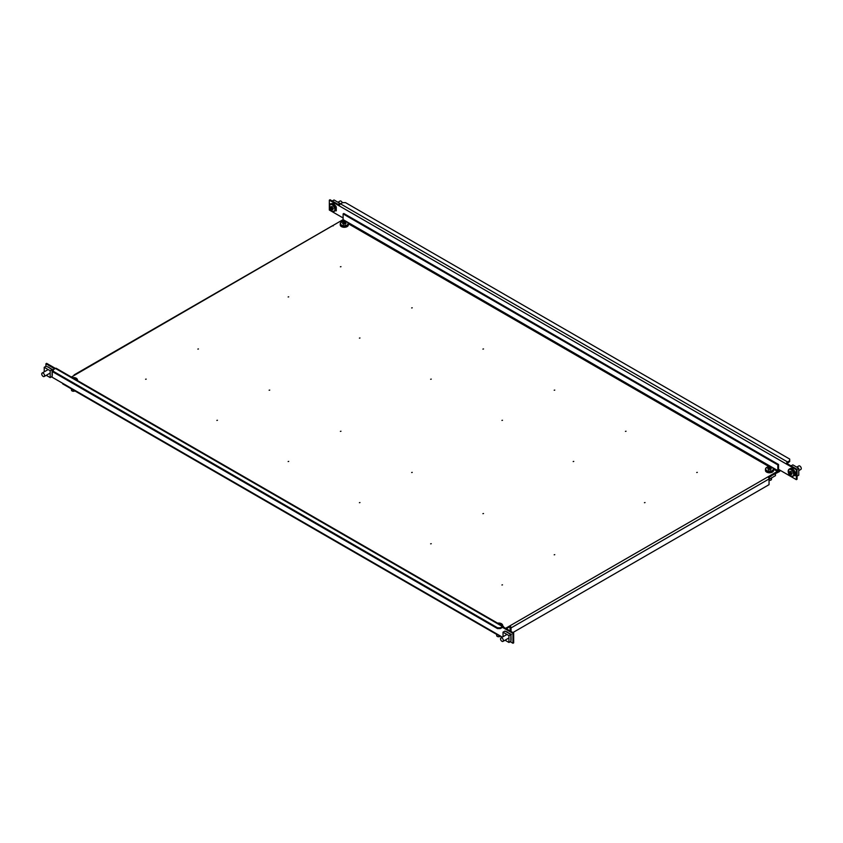 <?xml version="1.0" encoding="UTF-8"?>
<svg xmlns="http://www.w3.org/2000/svg" width="843" height="843" viewBox="0 0 843 843"><rect width="100%" height="100%" fill="white"/><g stroke="black" fill="none" stroke-linecap="round" stroke-linejoin="round"><path stroke-width="1.26" d="M217.441 420.267L216.872 420.404L217.441 420.267M359.972 502.554L359.403 502.691L359.972 502.554M412.238 472.386L411.658 472.523L412.238 472.386M483.503 513.524L482.923 513.661L483.503 513.524M288.706 296.831L288.137 296.968L288.706 296.831M431.237 543.693L430.668 543.83L431.237 543.693M288.706 461.406L288.137 461.542L288.706 461.406M340.972 431.237L340.393 431.374L340.972 431.237M554.768 390.098L554.188 390.235L554.768 390.098M483.503 348.949L482.923 349.086L483.503 348.949M431.237 379.118L430.668 379.255L431.237 379.118M573.767 461.406L573.198 461.542L573.767 461.406M269.707 390.098L269.138 390.235L269.707 390.098M359.972 337.98L359.403 338.117L359.972 337.98M412.238 307.8L411.658 307.937L412.238 307.8M502.502 420.267L501.933 420.404L502.502 420.267M697.298 472.386L696.718 472.523L697.298 472.386M645.032 502.554L644.463 502.691L645.032 502.554M554.768 554.673L554.188 554.81L554.768 554.673M502.502 584.842L501.933 584.979L502.502 584.842M146.187 379.118L145.607 379.255L146.187 379.118M198.442 348.949L197.873 349.086L198.442 348.949M340.972 266.662L340.393 266.799L340.972 266.662M626.033 431.237L625.453 431.374L626.033 431.237M346.684 221.688L343.112 219.623L71.37 377.053M506.306 628.73L509.867 626.676L509.867 625.854L777.351 471.427L777.826 470.594L772.62 467.602M505.589 628.32L509.867 625.854A1.675 0.969 -120 0 1 511.058 627.909L769.037 478.961L769.037 484.672L512.913 632.545M768.416 477.401L777.351 472.249A1.675 0.969 120 0 0 778.532 470.183L778.532 464.482L777.826 464.893L777.826 470.594M343.112 219.623L343.112 213.911L777.826 464.893M778.532 464.482L343.818 213.5L343.112 213.911M767.847 476.906A1.675 0.969 60 0 1 769.037 478.961M510.342 631.059L509.867 626.676M511.058 631.449L511.058 627.909M75.153 374.872A1.675 0.969 -120 0 0 74.31 374.787A1.675 0.969 -120 0 0 73.963 375.556M74.31 374.787L332.29 225.85A1.675 0.969 60 0 1 333.133 225.924M53.299 371.299L53.299 369.656L55.438 368.423A1.675 0.969 -60 0 1 56.281 368.338L503.345 626.454A1.675 0.969 120 0 0 502.502 626.539L500.363 627.772L500.363 628.593L497.518 628.593L53.299 372.132L53.299 371.299L497.518 627.772L500.363 627.772M502.502 626.539L46.65 363.354L45.933 363.765L45.933 366.315M510.268 641.713L512.955 643.262L513.672 642.851L513.672 632.977L503.692 627.224A1.675 0.969 120 0 0 503.345 626.454M510.942 634.294L511.1 639.595M506.906 631.955L510.71 634.147M48.104 367.074L51.908 369.266M52.15 369.403L52.308 374.703M45.933 363.765L54.721 368.834M51.476 376.832L496.327 633.662A1.675 0.969 120 0 0 496.675 634.431A1.675 0.969 120 0 0 497.518 634.347L497.518 634.347M502.312 637.129L496.327 633.662M512.955 643.262L512.955 633.388L513.672 632.977M503.692 627.224L502.976 627.635L512.955 633.388M496.675 634.431L62.909 384.008A1.675 0.969 -60 0 1 62.561 383.238M502.502 627.361L500.363 628.593M497.518 628.593L497.518 627.772M497.075 634.505L498.698 635.453M507.212 631.976L504.946 631.07L510.89 634.505L508.961 635.611L508.961 642.471L505.041 640.206M503.029 636.718L503.029 632.187L508.961 635.611M504.946 631.07L503.029 632.187M510.89 634.505L510.89 641.365L508.961 642.471M505.695 631.502L507.423 632.113M510.89 634.442L511.48 634.452M510.268 634.02L511.227 634.305M502.428 625.917A3.878 2.234 0 0 0 501.448 623.704A3.878 2.234 0 0 0 497.612 623.146L501.48 623.725L502.734 625.538A4.036 2.329 0 0 0 502.375 624.579M496.685 634.442L496.685 635.59A2.013 1.159 0 0 0 497.275 636.412A2.013 1.159 0 0 0 500.521 636.086M499.72 624.357A1.022 0.59 0 0 0 499.678 624.178A6.702 3.867 -60 0 1 500.51 623.915A6.649 5.142 89.9 0 0 499.836 623.525A6.702 3.867 120 0 0 499.003 623.788A1.022 0.59 0 0 0 498.687 623.757M499.836 623.525L499.572 624.273M501.954 638.014A2.013 1.159 60 0 1 503.271 639.795A2.013 1.159 60 0 1 502.965 641.407A2.013 1.159 60 0 1 501.954 641.302A2.013 1.159 60 0 1 500.637 639.531A2.013 1.159 60 0 1 500.953 637.919A2.013 1.159 60 0 1 501.954 638.014M43.162 376.421A2.013 1.159 60 0 1 41.844 374.64A2.013 1.159 60 0 1 42.15 373.027A2.013 1.159 60 0 1 43.162 373.133A2.013 1.159 60 0 1 44.479 374.903A2.013 1.159 60 0 1 44.163 376.515A2.013 1.159 60 0 1 43.162 376.421M51.676 366.252L52.045 366.442A3.878 2.234 60 0 1 52.392 366.663M48.409 367.095L52.087 369.613L50.169 370.73L50.169 377.59L46.239 375.325M52.087 369.613L52.087 376.473L50.169 377.59M44.226 371.826L44.226 367.295L50.169 370.73M46.154 366.189L44.226 367.295M52.087 369.561L52.688 369.561M52.424 369.424L51.476 369.139M46.892 366.621L48.62 367.221M77.219 380.425A3.878 2.234 -0 0 0 76.239 378.212A3.878 2.234 -0 0 0 72.403 377.653L76.27 378.233L77.524 380.045A4.036 2.329 -0 0 0 77.166 379.087M71.476 388.95L71.476 390.098A2.013 1.159 -0 0 0 72.066 390.92A2.013 1.159 -0 0 0 74.901 390.931M74.511 378.865A1.022 0.59 -0 0 0 74.469 378.686A6.702 3.867 -60 0 1 75.301 378.423A6.649 5.142 89.9 0 0 74.627 378.033A6.702 3.867 120 0 0 73.794 378.296A1.022 0.59 -0 0 0 73.478 378.265M74.627 378.033L74.363 378.781M793.663 474.409A3.878 2.234 -120 0 0 790.924 469.656A3.878 2.234 -120 0 0 788.184 471.237A3.878 2.234 -120 0 0 790.924 475.989A3.878 2.234 -120 0 0 793.663 474.409M792.146 476.369A4.036 2.329 -120 0 0 793.147 476.2L794.254 475.557A4.036 2.329 -120 0 0 794.464 475.41M794.77 472.017A4.036 2.329 -120 0 0 792.241 468.771A4.036 2.329 -120 0 0 790.228 468.571L789.122 469.214A4.036 2.329 -120 0 0 788.468 470.004M798.774 470.626L800.85 469.425A2.013 1.159 -120 0 0 801.156 467.812A2.013 1.159 -120 0 0 799.838 466.031A2.013 1.159 -120 0 0 798.837 465.937L796.761 467.127M791.366 472.765L789.775 473.84A1.022 0.59 -120 0 1 789.47 473.323A6.702 3.867 -0 0 1 788.827 472.723A6.649 5.142 -30.1 0 1 788.816 472.343A6.649 5.142 -30.1 0 1 788.827 471.954A6.702 3.867 180 0 0 789.47 472.544A1.022 0.59 -120 0 1 789.775 472.365L791.366 471.595M789.775 473.84A6.702 3.867 120 0 0 789.965 474.683A6.649 5.142 150.1 0 0 790.639 475.073A6.702 3.867 -60 0 1 790.449 474.23A1.022 0.59 -120 0 0 790.745 474.051A6.702 3.867 -0 0 0 791.767 474.419A6.649 1.718 100.9 0 1 791.767 474.04A6.649 1.718 100.9 0 1 791.767 473.64A6.702 3.867 180 0 1 790.745 473.271A1.022 0.59 -120 0 0 790.449 472.754A6.702 3.867 -60 0 1 790.639 471.68A6.649 1.718 19.1 0 1 789.965 471.29A6.702 3.867 120 0 0 789.775 472.365M791.198 471.701L789.47 472.544M792.209 473.06L790.745 474.051M789.47 473.323L791.198 472.48M788.827 472.723L790.492 472.407M790.449 474.23L792.041 473.155M789.965 474.683L791.071 473.408M791.05 465.894L792.831 464.862L798.774 468.297L798.774 475.157L797.067 476.137M796.993 469.319L798.774 468.297M789.891 468.719L789.037 469.266M794.443 470.731L794.97 475.705L794.38 475.357M794.97 475.705L794.97 472.133M778.51 470.447L779.248 470.868L778.057 471.564M770.934 475.947L779.248 471.701A1.675 0.969 120 0 0 780.291 470.373M789.701 460.721L789.701 461.542L786.371 464.019L339.308 205.903A1.675 0.969 -60 0 1 340.498 203.848L342.637 202.615L345.482 202.615L789.701 459.077L789.701 460.721L787.562 461.953A1.675 0.969 120 0 0 786.371 464.019L796.35 469.772L796.35 479.646L797.067 479.235L797.067 469.361L796.35 469.772M335.219 210.813L335.693 210.539A4.036 2.329 -120 0 1 335.461 210.676L334.355 211.308A4.036 2.329 -120 0 0 334.966 208.084A4.036 2.329 -120 0 0 332.332 204.522A4.036 2.329 -120 0 0 330.319 204.322A4.036 2.329 -120 0 0 329.666 205.112M335.693 206.472L335.187 205.576M794.496 471.353L793.98 470.468M343.112 217.979L329.328 210.023L329.328 200.149L339.308 205.903M796.35 479.646L778.532 469.361M797.067 469.361L787.088 463.608M339.455 205.165L330.045 199.738L329.328 200.149M779.248 470.868L779.722 470.046M770.934 476.495L769.986 476.495M772.251 470.531A3.878 2.234 -0 0 0 772.251 467.359A3.878 2.234 -0 0 0 766.761 467.359A3.878 2.234 -0 0 0 766.761 470.531A3.878 2.234 -0 0 0 772.251 470.531M765.834 468.234A4.036 2.329 -0 0 0 765.476 469.182L765.476 470.457A4.036 2.329 -0 0 0 766.656 472.112A4.036 2.329 -0 0 0 771.05 472.607A4.036 2.329 -0 0 0 773.537 470.457L773.537 469.182A4.036 2.329 -0 0 0 773.179 468.234M769.037 480.373A2.013 1.159 -0 0 0 771.524 479.235L771.524 477.939M768.668 469.93L768.531 468.171A1.022 0.59 -0 0 1 768.531 467.833A6.702 3.867 60 0 0 767.699 467.57A6.649 5.142 -89.9 0 1 768.036 467.359A6.649 5.142 -89.9 0 1 768.373 467.18L768.932 468.782M768.531 468.171A6.702 3.867 120 0 0 767.699 468.877A6.649 1.718 -139.1 0 1 768.373 469.266A6.702 3.867 -60 0 1 769.206 468.56A1.022 0.59 -0 0 0 769.807 468.56A6.702 3.867 60 0 1 770.639 469.266A6.649 1.718 139.1 0 1 770.987 469.056A6.649 1.718 139.1 0 1 771.313 468.877A6.702 3.867 -120 0 0 770.481 468.171A1.022 0.59 -0 0 0 770.481 467.833A6.702 3.867 -60 0 1 771.313 467.57A6.649 5.142 89.9 0 0 770.639 467.18A6.702 3.867 120 0 0 769.807 467.444A1.022 0.59 -0 0 0 769.206 467.444A6.702 3.867 -120 0 0 768.373 467.18M770.481 468.171L770.354 469.93M769.343 469.351L769.206 467.444M768.531 467.833L768.668 469.741M770.354 469.741L770.481 467.833M769.807 467.444L769.68 469.351M770.639 467.18L770.091 468.782M769.417 476.822L769.511 479.098L775.444 475.673L775.444 473.892M770.175 476.495L769.459 476.411M341.552 221.867A3.878 2.234 -0 0 0 341.552 225.039A3.878 2.234 -0 0 0 347.042 225.039A3.878 2.234 -0 0 0 347.042 221.867A3.878 2.234 -0 0 0 341.552 221.867M340.625 222.731A4.036 2.329 -0 0 0 340.266 223.69L340.266 224.965A4.036 2.329 -0 0 0 341.447 226.619A4.036 2.329 -0 0 0 345.841 227.115A4.036 2.329 -0 0 0 348.328 224.965L348.328 223.69A4.036 2.329 -0 0 0 347.969 222.731M345.145 224.249L345.272 222.341A1.022 0.59 -0 0 1 345.272 222.678A6.702 3.867 -120 0 1 346.104 223.384A6.649 1.718 139.1 0 0 345.767 223.564A6.649 1.718 139.1 0 0 345.43 223.774A6.702 3.867 60 0 0 344.597 223.068A1.022 0.59 -0 0 1 343.997 223.068A6.702 3.867 -60 0 0 343.164 223.774A6.649 1.718 -139.1 0 0 342.49 223.384A6.702 3.867 120 0 1 343.322 222.678A1.022 0.59 -0 0 1 343.322 222.341L343.449 224.249M345.272 222.341A6.702 3.867 -60 0 1 346.104 222.078A6.649 5.142 89.9 0 0 345.43 221.688A6.702 3.867 120 0 0 344.597 221.951A1.022 0.59 -0 0 0 343.997 221.951A6.702 3.867 -120 0 0 343.164 221.688A6.649 5.142 -89.9 0 0 342.827 221.867A6.649 5.142 -89.9 0 0 342.49 222.078A6.702 3.867 60 0 1 343.322 222.341M344.123 223.859L343.997 221.951M343.164 221.688L343.723 223.29M345.272 222.678L345.145 224.438M344.597 221.951L344.471 223.859M345.43 221.688L344.871 223.29M343.449 224.438L343.322 222.678M339.971 204.291L339.971 203.405L334.039 199.981L332.258 201.013M338.191 204.438L339.971 203.405M335.577 210.476L336.199 210.824L335.788 206.546M336.199 210.824L336.199 206.777M335.64 205.85L336.178 207.252M330.235 203.816L331.088 203.827M329.381 206.356A3.878 2.234 -120 0 0 332.131 211.108A3.878 2.234 -120 0 0 334.871 209.528A3.878 2.234 -120 0 0 332.131 204.775A3.878 2.234 -120 0 0 329.381 206.356M335.978 207.136A4.036 2.329 -120 0 0 333.438 203.89A4.036 2.329 -120 0 0 331.425 203.69L330.319 204.322C328.844 207.083 329.455 209.349 332.153 211.129L334.355 211.308A4.036 2.329 -120 0 1 333.343 211.477M342.321 202.794A2.013 1.159 -120 0 0 341.046 201.15A2.013 1.159 -120 0 0 340.035 201.045L337.959 202.246M332.395 206.809L330.677 207.652A1.022 0.59 -120 0 1 330.972 207.483A6.702 3.867 120 0 1 331.162 206.409A6.649 1.718 19.1 0 0 331.836 206.798A6.702 3.867 -60 0 0 331.647 207.873A1.022 0.59 -120 0 1 331.942 208.39A6.702 3.867 180 0 0 332.974 208.758A6.649 1.718 100.9 0 0 332.964 209.159A6.649 1.718 100.9 0 0 332.974 209.538A6.702 3.867 -0 0 1 331.942 209.169A1.022 0.59 -120 0 1 331.647 209.338L333.238 208.274M330.677 207.652A6.702 3.867 180 0 1 330.034 207.062A6.649 5.142 -30.1 0 0 330.013 207.452A6.649 5.142 -30.1 0 0 330.034 207.842A6.702 3.867 -0 0 0 330.677 208.432A1.022 0.59 -120 0 0 330.972 208.948A6.702 3.867 120 0 0 331.162 209.802A6.649 5.142 150.1 0 0 331.836 210.192A6.702 3.867 -60 0 1 331.647 209.338M330.677 208.432L332.395 207.589M330.034 207.842L331.699 207.526M333.406 208.179L331.942 209.169M330.972 207.483L332.564 206.714M332.564 207.884L330.972 208.948M331.162 209.802L332.268 208.527M777.351 471.427L773.537 469.224M769.195 466.716L348.328 223.732L347.074 221.878C344.176 220.434 341.91 221.035 340.266 223.69A4.036 2.329 -0 0 0 341.447 225.334A4.036 2.329 -0 0 0 345.841 225.84A4.036 2.329 -0 0 0 348.328 223.69M343.976 221.224L342.637 220.444M771.893 467.18L347.411 222.109M502.639 626.043A4.036 2.329 0 0 0 502.734 625.538L502.734 626.096M508.74 633.283A2.181 1.264 60 0 1 509.562 633.483A2.181 1.264 60 0 1 510.184 633.999M49.937 368.402A2.181 1.264 60 0 1 50.759 368.602A2.181 1.264 60 0 1 51.381 369.108M77.43 380.551A4.036 2.329 -0 0 0 77.524 380.045L77.524 380.604M793.147 476.2A4.036 2.329 -120 0 0 793.769 472.965A4.036 2.329 -120 0 0 791.134 469.414A4.036 2.329 -120 0 0 789.122 469.214C787.636 471.964 788.247 474.24 790.955 476.01L793.147 476.2M340.498 203.848L787.562 461.953M766.656 470.837A4.036 2.329 -0 0 0 771.05 471.332A4.036 2.329 -0 0 0 773.537 469.182L772.283 467.37C768.869 466.116 766.603 466.727 765.476 469.182A4.036 2.329 -0 0 0 766.656 470.837M510.974 641.101L510.974 634.516M511.206 631.565L510.479 631.144M502.965 641.407L508.961 637.94M500.953 637.919L506.949 634.452M42.15 373.027L48.146 369.561M44.163 376.515L50.169 373.059M52.182 369.624L52.182 376.22M795.086 471.848L795.086 475.715M336.283 210.834L336.283 206.957"/></g></svg>

